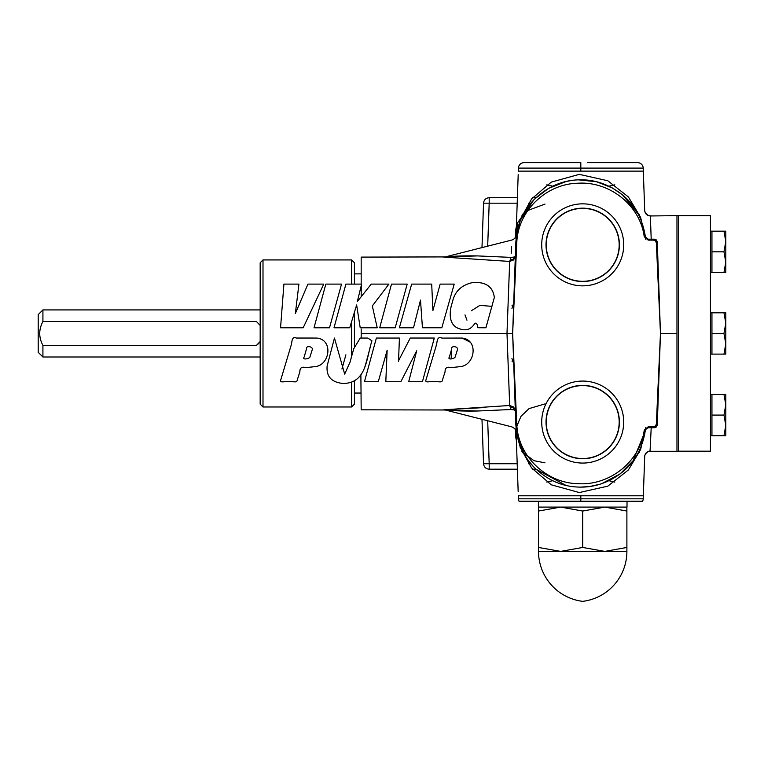 <?xml version="1.0" encoding="UTF-8"?>
<svg xmlns="http://www.w3.org/2000/svg" width="764" height="764" viewBox="0 0 764 764"><rect width="100%" height="100%" fill="white"/><g stroke="black" fill="none" stroke-linecap="round" stroke-linejoin="round"><path stroke-width="1.15" d="M306.517 348.747C305.915 345.49 312.505 346.283 312.371 349.282L309.831 357.294C308.541 358.937 301.847 360.15 304.215 356.922L306.517 348.747M316.936 338.051C333.448 339.846 329.819 364.39 315.914 366.529L305.887 367.637C301.78 366.462 299.774 367.876 299.86 371.867L297.234 380.042C297.034 383.585 291.504 380.701 288.668 381.713C286.242 380.768 279.977 383.442 280.646 380.271L291.418 344.392C292.058 341.47 291.829 336.036 296.48 338.07L316.936 338.051C333.419 339.904 329.828 364.237 316.076 366.481L306.058 367.646C301.904 366.405 299.851 367.78 299.889 371.772L297.244 379.956C297.206 383.576 291.523 380.73 288.668 381.713C286.223 380.787 279.748 383.442 280.674 380.205L291.342 344.64C292.192 341.833 291.552 336.103 296.27 338.032L316.936 338.051M262.997 406.983L260.171 404.156L260.171 262.759L262.997 259.932L262.997 406.983L351.602 406.983L351.602 382.124L351.02 382.334M345.891 354.821L341.938 369.012M351.602 356.463L351.602 321.634M351.602 284.103L351.602 259.932L262.997 259.932M334.451 338.051L344.669 374.093L349.979 362.337L353.732 348.804L360.216 338.06L367.856 338.06L371.925 340.811C366.233 358.488 366.672 383.012 343.303 383.499C331.547 382.401 326.161 376.556 327.135 365.966L334.451 338.051M351.602 259.932L354.429 262.759L354.429 284.103M351.602 382.124L354.429 380.758L354.429 404.156L351.602 406.983M280.55 327.775L283.921 284.103L298.934 284.103L295.353 313.507L307.94 284.103L323.755 284.103L303.184 327.775L280.55 327.775M334.011 327.775L345.901 284.103L361.601 284.103L357.332 301.589L371.237 284.103L388.914 284.103L372.326 305.953L377.215 327.775L360.207 327.775L356.635 304.96L349.75 327.775L334.011 327.775M314.033 327.775L325.827 284.103L341.527 284.103L329.513 327.775L314.033 327.775M462.144 338.051C478.646 339.846 475.036 364.38 461.141 366.519L451.113 367.637C446.997 366.453 444.982 367.856 445.068 371.848L442.452 379.985C442.308 383.585 436.693 380.711 433.876 381.713C431.412 380.787 424.717 383.509 425.94 380.061L436.674 344.182C437.151 341.136 437.275 336.036 441.878 338.099L462.144 338.051L470.519 342.339M361.181 328.998L361.181 338.07M370.788 345.156L366.09 362.671M365.889 363.368L364.552 367.99M360.885 375.191L361.181 409.81L445.269 409.991M485.694 407.489L445.507 409.743M513.618 406.973L513.055 407.67L514.134 409.876L515.337 410.631L513.618 406.973L509.684 405.493L443.798 409.81L509.684 405.493L506.99 333.457L512.644 333.457L516.798 242.503C517.916 210.759 546.346 183.79 577.87 183.236C609.424 181.068 640.156 205.182 644.243 236.735L645.351 236.716L648.159 239.189L648.159 240.116L644.243 236.735M398.55 360.684L410.268 338.041L434.305 338.041L422.416 381.713L408.702 381.713L416.705 350.791L400.833 381.713L385.81 381.713L387.138 350.342L378.276 381.713L364.457 381.713L364.619 381.121M376.213 338.643L376.375 338.06L380.988 338.06M364.457 381.713L376.375 338.06L399.419 338.051L399.391 338.662M399.419 338.051L398.522 361.296M486.773 324.003L485.933 327.775L477.863 327.718C477.548 325.254 476.383 320.794 473.976 324.652C470.376 329.599 465.61 330.984 459.68 328.826C447.561 325.359 449.452 310.232 452.489 301.923C454.685 291.504 461.38 285.058 472.582 282.575C485.675 281.62 492.923 286.576 494.337 297.454L485.933 327.775L477.872 327.737C477.519 325.33 476.43 320.775 474.005 324.624C470.433 329.561 465.687 330.974 459.785 328.854C447.685 325.531 449.366 310.442 452.441 302.086C454.628 291.59 461.313 285.096 472.505 282.594C485.57 281.553 492.847 286.51 494.337 297.454M464.989 314.892L466.966 320.212M471.35 310.738L479.916 305.361L491.949 306.354M514.134 257.038L515.337 256.284L513.618 259.941L509.684 261.431L513.618 259.941L513.055 259.244L514.134 257.038L511.078 257.392C512.052 234.796 512.052 234.796 511.078 257.392L477.5 255.911C465.009 255.692 454.236 256.036 445.192 256.933L477.5 255.911L511.078 257.392L509.684 261.431L443.798 257.105L509.684 261.431L506.99 333.457L361.181 333.457M445.336 256.914L361.181 257.105L361.181 284.103M361.248 285.545L361.181 296.442M373.061 304.989L372.326 305.953M395.341 327.193L395.189 327.775L379.698 327.775L379.861 327.193M391.34 284.695L391.502 284.103L407.193 284.103L407.031 284.695M441.993 327.173L441.831 327.756L422.435 327.756L420.496 300.099L413.505 327.775L399.371 327.775L411.662 284.103L431.698 284.103L432.911 310.518L440.159 284.103L454.217 284.103L454.045 284.695M379.698 327.775L391.502 284.103M407.193 284.103L395.189 327.775M399.371 327.775L411.662 284.103M454.217 284.103L441.831 327.756M345.299 356.96L345.748 355.356M354.429 312.256L354.429 346.254M354.429 393.04L361.181 393.04M356.941 379.087L356.406 379.479M353.913 381.055L353.331 381.36M354.429 273.875L361.181 273.875M352.748 381.637L350.619 382.477M260.171 309.917L42.918 309.917L42.918 321.52C38.677 329.485 38.677 337.44 42.918 345.395L256.446 345.395L260.171 341.489M260.171 325.426L256.446 321.52L42.918 321.52M260.171 356.998L42.918 356.998L42.918 345.395M42.918 356.998L38.2 352.29L38.2 314.625L42.918 309.917M256.446 345.395A14.726 14.726 0 0 0 258.939 343.122M509.684 261.431L510.476 259.884L513.055 259.244M517.381 197.714L489.189 197.714L489.189 203.176L483.536 203.176C483.965 199.843 485.847 198.029 489.189 197.714C485.847 198.029 483.965 199.843 483.536 203.176L481.988 247.603M535.994 197.714L532.604 197.714M481.988 419.312L483.536 463.738C483.965 467.071 485.847 468.895 489.189 469.201C485.847 468.895 483.965 467.071 483.536 463.738L489.189 463.738L489.189 469.201L517.381 469.201M532.604 469.201L535.994 469.201M516.378 226.574A29.462 29.462 0 0 0 515.958 238.483L517.524 222.916L525.747 211.246L544.999 204.083M521.908 215.247A29.462 29.462 0 0 1 524.41 212.468M511.937 308.303L513.656 304.435L513.293 306.24L513.656 304.435L511.976 305.791M509.684 405.493L511.078 409.523L477.5 411.003L445.192 409.981C454.609 410.879 465.381 411.223 477.5 411.003L511.078 409.523C512.061 432.357 512.061 432.357 511.078 409.523L514.134 409.876M544.999 403.917L529.07 408.597L520.981 416.332L516.034 428.021A29.462 29.462 0 0 1 516.044 427.964M515.958 428.432L516.378 440.341A29.462 29.462 0 0 1 515.958 428.432M524.41 454.446A29.462 29.462 0 0 1 521.908 451.667L533.95 460.682L544.999 462.841M511.937 358.612L513.656 362.48L513.293 360.675L513.656 362.48L511.976 361.124M516.378 226.545L518.164 175.472M513.055 407.67L510.476 407.031M676.971 215.629L676.971 451.285L678.384 451.285L678.384 215.629L650.355 215.964C647.003 215.649 645.122 213.834 644.701 210.52L643.46 174.956M651.205 239.189L650.355 215.964M651.205 427.725L650.04 451.285L676.971 451.285M518.193 174.584L518.164 175.405M614.829 184.84L608.927 186.196M552.716 186.196L546.804 184.84M516.378 440.37L518.164 491.443M639.449 216.68L639.363 214.407M643.479 175.462L643.326 171.126L518.317 171.126L518.422 168.099L643.221 168.099L643.326 171.126M653.411 240.116L654.442 239.189L656.41 239.992L655.522 240.832L653.411 240.116L648.159 240.116M645.628 427.716L640.614 449.528L628.419 469.936L607.791 486.171L579.284 492.551L551.274 484.806L531.534 467.883L520.15 447.188L515.824 424.459L516.798 424.412C517.916 456.156 546.346 483.125 577.87 483.679C609.424 485.856 640.156 461.733 644.243 430.18L645.351 430.199C642.639 447.761 635.094 461.628 622.736 471.808C609.051 482.733 594.096 487.814 577.88 487.04C561.855 486.429 547.425 480.012 534.59 467.816C529.271 462.612 524.772 455.955 521.105 447.847C518.393 442.509 516.626 434.668 515.815 424.335L512.644 333.553L515.815 242.58C516.626 232.246 518.393 224.406 521.105 219.077C524.772 210.959 529.271 204.303 534.59 199.098C547.425 186.903 561.855 180.495 577.88 179.874C594.096 179.11 609.051 184.191 622.736 195.116C635.094 205.287 642.639 219.153 645.351 236.716M654.442 239.189L648.159 239.189L656.009 239.667L657.269 241.921L656.343 242.876L655.522 240.832M656.419 239.992L657.269 241.921L660.459 333.362L656.343 242.876M655.531 426.035L656.343 424.039L660.459 333.553L657.269 424.994L660.468 333.457L657.269 241.921M516.798 424.412L512.644 333.553M645.494 429.607L648.159 427.725L648.159 426.799L653.411 426.799L655.464 426.102M644.243 430.18L648.159 426.799M656.343 424.039L657.269 424.994L656.41 426.933L654.442 427.725L653.411 426.799M657.269 424.994L656.41 426.933L655.522 426.092M656.41 426.933L654.442 427.725L648.159 427.725L654.442 427.725M516.798 242.503L515.824 242.455L520.15 219.726L531.534 199.032L551.274 182.109L579.284 174.364L607.791 180.753L628.419 196.978L640.614 217.387L645.637 239.208M645.618 239.189L642.409 223.928M637.835 213.538L622.87 195.231M622.211 194.677L612.68 188.145M612.336 187.954L596.531 181.727L578.405 179.855M572.016 180.409L566.659 181.364M566.239 181.46L548.466 188.422L534.733 198.955M533.797 199.91L521.086 219.115M519.778 222.381L519.071 224.406M517.772 228.866L515.824 242.455M546.804 482.074L552.716 480.718M608.927 480.718L614.829 482.074M626.7 498.816L643.221 498.816A5.654 5.654 -24.3 0 1 642.581 501.251L519.062 501.251A5.654 5.654 90 0 1 518.422 498.816L643.221 498.816L644.701 456.394C644.463 455.525 646.697 451.046 650.078 451.285M639.363 452.508L639.449 450.235M650.355 450.961C647.032 451.285 645.15 453.1 644.701 456.404M515.824 424.488L518.699 441.334L526.043 457.139M528.602 460.845L533.511 466.699M536.051 469.258L565.933 485.379M580.821 487.107L589.101 486.582M589.932 486.467L600.122 484.175M601.812 483.631L620.177 473.852L633.041 460.835L645.255 430.953M634.769 162.646L637.568 162.646A5.654 5.654 24.3 0 1 643.221 168.099L636.059 168.099M580.821 171.126L580.821 168.099L518.422 168.099A5.654 5.654 -90 0 1 524.075 162.646L578.615 162.646M579.733 162.646L524.075 162.646M637.568 162.646L587.526 162.646M582.703 285.851A41.008 41.008 0 0 0 623.711 244.852A41.008 41.008 0 0 0 582.703 203.845A41.008 41.008 0 0 0 541.705 244.852A41.008 41.008 0 0 0 582.703 285.851M582.703 463.07A41.008 41.008 0 0 0 623.711 422.062A41.008 41.008 0 0 0 582.703 381.064A41.008 41.008 0 0 0 541.705 422.062A41.008 41.008 0 0 0 582.703 463.07M582.703 208.161A36.691 36.691 0 0 0 546.021 244.852A36.691 36.691 0 0 0 582.703 281.534A36.691 36.691 0 0 0 619.394 244.852A36.691 36.691 0 0 0 582.703 208.161M582.703 281.314A36.462 36.462 0 0 1 546.241 244.852A36.462 36.462 0 0 1 582.703 208.381A36.462 36.462 0 0 1 619.174 244.852A36.462 36.462 0 0 1 582.703 281.314M582.703 385.381A36.691 36.691 0 0 0 546.021 422.062A36.691 36.691 0 0 0 582.703 458.753A36.691 36.691 0 0 0 619.394 422.062A36.691 36.691 0 0 0 582.703 385.381M582.703 458.534A36.462 36.462 0 0 1 546.241 422.062A36.462 36.462 0 0 1 582.703 385.6A36.462 36.462 0 0 1 619.174 422.062A36.462 36.462 0 0 1 582.703 458.534M627.015 501.251L627.015 507.095L538.4 507.095L538.4 501.251M538.515 547.454L560.614 551.398L538.515 551.398L538.515 507.095M582.703 547.454L604.801 551.398L560.614 551.398L582.703 547.454L582.703 511.04L560.614 507.095L538.515 511.04M626.891 547.454L626.891 551.398L604.801 551.398L626.891 547.454L626.891 511.04L604.801 507.095L582.703 511.04M626.891 507.095L626.891 511.04M538.515 551.398A50.338 50.338 0 0 0 582.703 601.354A50.338 50.338 0 0 0 626.891 551.398M678.384 451.199L710.434 451.199L710.434 215.725L678.384 215.725M710.434 272.471L711.943 272.471L711.943 231.177L723.957 231.177L725.8 241.5L723.957 251.824L725.8 262.147L723.957 272.471L725.8 272.471L725.8 231.177L723.957 231.177M710.434 231.177L711.943 231.177L710.434 231.177M710.434 435.738L711.943 435.738L711.943 394.453L723.957 394.453L725.8 404.767L723.957 415.091L725.8 425.414L723.957 435.738L725.8 435.738L725.8 394.453L723.957 394.453M710.434 394.453L711.943 394.453M710.434 354.104L711.943 354.104L711.943 312.81L723.957 312.81L725.8 323.134L723.957 333.457L725.8 343.781L723.957 354.104L725.8 354.104L725.8 312.81L723.957 312.81M710.434 312.81L711.943 312.81M711.943 354.104L723.957 354.104M711.943 333.457L723.957 333.457M711.943 415.091L723.957 415.091M711.943 435.738L723.957 435.738M711.943 251.824L723.957 251.824M711.943 272.471L723.957 272.471M410.268 338.041L434.305 338.041M455.038 357.294C453.806 358.899 447.16 360.169 449.385 357.008L451.725 348.747C451.161 345.462 457.722 346.302 457.579 349.291L455.038 357.294L457.588 349.291M451.123 358.832L451.725 348.747M487.69 246.161L489.189 203.176L517.19 203.176M528.507 203.176L530.885 203.176M487.69 420.754L489.189 463.738L517.19 463.738M528.507 463.738L530.885 463.738M511.259 253.228L511.546 246.591M520.007 221.77L519.377 222.037M676.971 333.457L660.468 333.457M522.194 216.68L522.28 214.407M519.377 444.877L520.007 445.145M522.194 450.235L522.28 452.508M616.166 495.788L632.85 495.788M518.317 495.788L580.821 495.788L518.317 495.788L518.422 498.816M643.326 495.788L580.821 495.788L580.821 501.251M580.821 168.099L580.821 162.646M445.192 256.933L511.832 240.039C514.42 239.227 515.843 237.461 516.092 234.758M445.192 409.981L511.832 426.875C514.697 428.174 516.12 429.931 516.092 432.157M644.701 210.52L644.701 210.52C644.463 211.389 646.697 215.878 650.078 215.629"/></g></svg>
